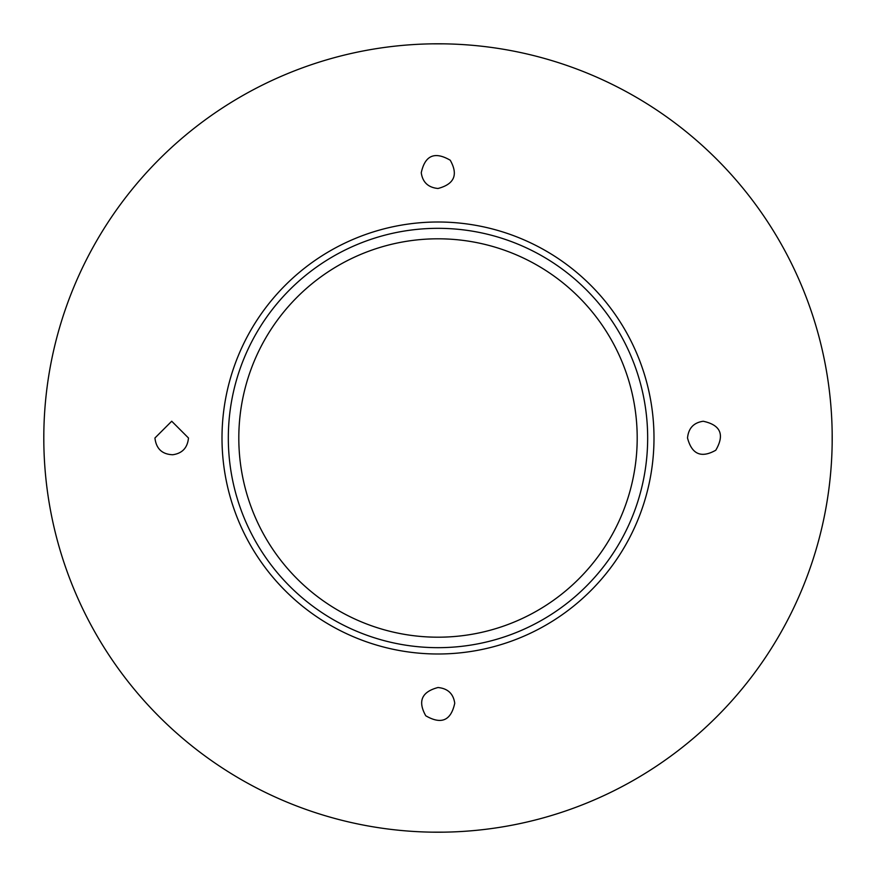 <?xml version="1.0" encoding="UTF-8"?>
<svg xmlns="http://www.w3.org/2000/svg" width="876" height="876" viewBox="0 0 876 876"><rect width="100%" height="100%" fill="white"/><g stroke="black" fill="none" stroke-linecap="round" stroke-linejoin="round"><path stroke-width="1.31" d="M703.242 421.257C720.641 425.013 724.824 434.671 715.78 450.231C701.249 458.411 691.832 454.337 687.518 438C688.47 428.2 693.715 422.615 703.242 421.257M421.257 172.758C425.013 155.359 434.671 151.176 450.231 160.22C458.411 174.751 454.337 184.168 438 188.482C428.2 187.53 422.615 182.285 421.257 172.758M172.758 454.743C162.148 454.359 156.202 448.786 154.932 438L171.718 421.225L188.482 438C187.519 447.8 182.285 453.385 172.758 454.743M454.743 703.242C450.987 720.641 441.329 724.824 425.769 715.78C417.589 701.249 421.663 691.832 438 687.518C447.8 688.47 453.385 693.715 454.743 703.242M43.833 433.204L43.8 438A394.2 394.2 0 0 0 635.1 779.388A394.2 394.2 0 0 0 635.1 96.612A394.2 394.2 0 0 0 43.8 438L43.833 442.796M228.318 438A209.682 209.682 0 0 1 542.835 256.416A209.682 209.682 0 0 1 542.835 619.584A209.682 209.682 0 0 1 228.318 438M238.809 438A199.191 199.191 0 0 0 537.601 610.506A199.191 199.191 0 0 0 537.601 265.494A199.191 199.191 0 0 0 238.809 438M442.796 43.833L433.204 43.833M832.167 442.796L832.167 433.204M433.204 832.167L442.796 832.167M222 438A216 216 0 0 0 546 625.059A216 216 0 0 0 546 250.941A216 216 0 0 0 222 438"/></g></svg>
